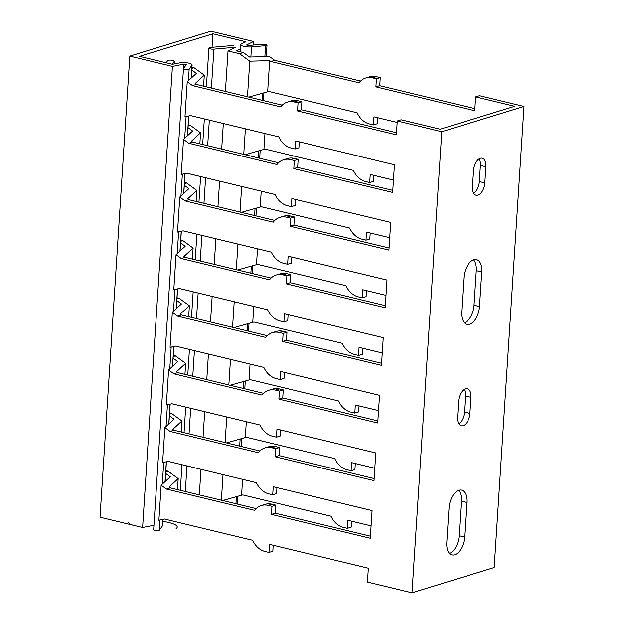 <?xml version="1.0" encoding="UTF-8"?>
<svg xmlns="http://www.w3.org/2000/svg" width="624" height="624" viewBox="0 0 624 624"><rect width="100%" height="100%" fill="white"/><g stroke="black" fill="none" stroke-linecap="round" stroke-linejoin="round"><path stroke-width="0.94" d="M411.98 592.8L441.8 131.719L523.996 106.447L494.185 567.528L411.98 592.8L367.45 582.052L368.339 568.222L269.506 544.37L268.983 552.443L272.821 551.257L273.203 545.267M441.8 131.719L397.262 120.97L396.373 134.8L297.531 110.955L298.054 102.882L294.146 101.938A19.126 15.304 -107.1 0 0 287.336 102.102A19.126 15.304 -107.1 0 0 280.706 106.891L192.504 85.605L187.239 81.767L196.381 73.382L191.763 70.013M187.239 81.767L184.977 116.797L190.562 115.58L278.764 136.859A19.126 15.304 -107.1 0 0 291.166 148.052L295.074 148.988L295.597 140.923L394.43 164.775L392.644 192.434L293.803 168.589L294.325 160.516L290.417 159.572A19.126 15.304 -107.1 0 0 283.608 159.736A19.126 15.304 -107.1 0 0 276.978 164.525L188.776 143.239L183.511 139.409L181.249 174.431L186.833 173.215L275.044 194.501A19.126 15.304 -107.1 0 0 287.438 205.686L291.346 206.63L291.868 198.557L390.702 222.409L388.916 250.076L290.082 226.223L290.597 218.15L286.697 217.214A19.126 15.304 -107.1 0 0 279.88 217.378A19.126 15.304 -107.1 0 0 273.25 222.16L185.047 200.881L179.782 197.044L177.52 232.066L183.113 230.849L271.315 252.135A19.126 15.304 -107.1 0 0 283.709 263.32L287.617 264.264L288.14 256.191L386.981 280.043L385.187 307.71L286.354 283.858L286.876 275.792L282.968 274.849A19.126 15.304 -107.1 0 0 276.151 275.012A19.126 15.304 -107.1 0 0 269.521 279.802L181.319 258.515L176.054 254.678L173.792 289.7L179.384 288.483L267.587 309.769A19.126 15.304 -107.1 0 0 279.981 320.954L283.889 321.898L284.411 313.825L383.253 337.678L381.459 365.344L282.625 341.492L283.148 333.427L279.24 332.483A19.126 15.304 -107.1 0 0 272.431 332.647A19.126 15.304 -107.1 0 0 265.801 337.436L177.59 316.15L172.333 312.312L170.063 347.342L175.656 346.117L263.858 367.403A19.126 15.304 -107.1 0 0 276.26 378.589L280.16 379.532L280.683 371.467L379.525 395.312L377.731 422.978L278.897 399.126L279.419 391.061L275.512 390.117A19.126 15.304 -107.1 0 0 268.702 390.281A19.126 15.304 -107.1 0 0 262.072 395.07L173.87 373.784L168.605 369.946L166.335 404.976L171.928 403.759L260.13 425.038A19.126 15.304 -107.1 0 0 272.532 436.223L276.44 437.167L276.962 429.101L375.796 452.946L374.01 480.613L275.168 456.768L275.691 448.695L271.783 447.751A19.126 15.304 -107.1 0 0 264.974 447.915A19.126 15.304 -107.1 0 0 258.344 452.704L170.141 431.418L164.876 427.58L162.614 462.61L168.199 461.393L256.402 482.672A19.126 15.304 -107.1 0 0 268.804 493.865L272.711 494.801L273.234 486.736L372.068 510.588L370.282 538.247L271.44 514.402L271.963 506.329L268.055 505.385A19.126 15.304 -107.1 0 0 261.245 505.549A19.126 15.304 -107.1 0 0 254.615 510.338L166.413 489.052L161.148 485.222L158.886 520.244L164.471 519.028L252.681 540.314A19.126 15.304 -107.1 0 0 265.075 551.499L268.983 552.443M297.531 110.955L301.369 109.769L396.505 132.733M298.054 102.882L301.891 101.704L301.369 109.769M301.891 101.704L297.983 100.76A19.126 15.304 72.9 0 0 291.174 100.924L287.336 102.102M191.864 68.39L194.056 67.712L204.29 75.169L195.148 83.561L196.334 84.427L282.227 105.152M299.294 141.812L298.912 147.81L295.074 148.988M294.325 160.516L298.163 159.338L297.64 167.411L392.777 190.367M298.163 159.338L294.255 158.395A19.126 15.304 72.9 0 0 287.446 158.558L283.608 159.736M188.136 126.025L190.328 125.354L200.561 132.811L191.42 141.196L192.613 142.061L278.499 162.786M295.565 199.454L295.183 205.444L291.346 206.63M290.597 218.15L294.434 216.973L293.912 225.046L389.048 248.001M294.434 216.973L290.527 216.029A19.126 15.304 72.9 0 0 283.717 216.193L279.88 217.378M184.408 183.659L186.607 182.988L196.833 190.445L187.691 198.83L188.885 199.696L274.771 220.428M291.845 257.088L291.455 263.086L287.617 264.264M286.876 275.792L290.706 274.607L290.183 282.68L385.32 305.635M290.706 274.607L286.806 273.671A19.126 15.304 72.9 0 0 279.989 273.835L276.151 275.012M180.687 241.293L182.879 240.622L193.105 248.079L183.963 256.464L185.156 257.338L271.05 278.062M288.116 314.722L287.726 320.72L283.889 321.898M283.148 333.427L286.985 332.249L286.463 340.314L381.599 363.269M286.985 332.249L283.078 331.305A19.126 15.304 72.9 0 0 276.26 331.469L272.431 332.647M176.959 298.927L179.15 298.256L189.376 305.713L180.235 314.098L181.428 314.972L267.322 335.696M284.388 372.356L283.998 378.355L280.16 379.532M279.419 391.061L283.257 389.883L282.734 397.948L377.871 420.904M283.257 389.883L279.349 388.939A19.126 15.304 72.9 0 0 272.532 389.103L268.702 390.281M173.23 356.569L175.422 355.891L185.648 363.347L176.506 371.74L177.7 372.606L263.593 393.331M280.66 429.991L280.27 435.989L276.44 437.167M275.691 448.695L279.529 447.517L279.006 455.582L374.143 478.546M279.529 447.517L275.621 446.573A19.126 15.304 72.9 0 0 268.811 446.737L264.974 447.915M169.502 414.203L171.694 413.525L181.927 420.982L172.786 429.374L173.971 430.24L259.865 450.965M276.931 487.625L276.549 493.623L272.711 494.801M271.963 506.329L275.8 505.151L275.278 513.224L370.414 536.18M275.8 505.151L271.892 504.208A19.126 15.304 72.9 0 0 265.083 504.371L261.245 505.549M177.481 489.622L178.199 478.624L169.057 487.009L170.251 487.874L256.136 508.599M523.996 106.447L479.466 95.698L475.628 96.876L514.691 106.306L440.17 129.215L401.099 119.792L397.262 120.97M449.023 507.975A15.538 8.416 -76.4 0 1 461.573 490.136A15.538 8.416 -76.4 0 1 466.83 502.499L464.599 537.085A15.538 8.416 -76.4 0 1 452.049 554.923A15.538 8.416 -76.4 0 1 446.784 542.56L449.023 507.975M458.624 401.084A10.756 5.827 -76.4 0 1 467.306 388.736A10.756 5.827 -76.4 0 1 470.948 397.293L469.903 413.431A10.756 5.827 -76.4 0 1 461.222 425.786A10.756 5.827 -76.4 0 1 457.579 417.222L458.624 401.084M463.928 277.438A15.538 8.416 -76.4 0 1 476.479 259.592A15.538 8.416 -76.4 0 1 481.744 271.963L479.505 306.54A15.538 8.416 -76.4 0 1 466.955 324.386A15.538 8.416 -76.4 0 1 461.698 312.016L463.928 277.438M473.53 170.539A10.756 5.827 -76.4 0 1 482.219 158.192A10.756 5.827 -76.4 0 1 485.862 166.756L484.817 182.887A10.756 5.827 -76.4 0 1 476.128 195.242A10.756 5.827 -76.4 0 1 472.485 186.677L473.53 170.539M380.25 77.61L376.42 78.796L372.512 77.852A19.126 15.304 -107.1 0 0 365.695 78.016L369.533 76.838A19.126 15.304 72.9 0 1 376.35 76.674L380.25 77.61L379.727 85.683L474.864 108.638M240.521 48.883L236.457 50.879L243.376 52.556L249.538 57.041L269.435 56.503L274.7 60.341L360.594 81.065M377.66 117.725L377.27 123.724L373.433 124.901L373.955 116.828L397.168 122.437M373.932 175.36L373.542 181.358L369.704 182.536L370.227 174.47L393.44 180.071M370.204 232.994L369.814 238.992L365.984 240.17L366.506 232.105L389.719 237.705M366.475 290.636L366.093 296.626L362.255 297.804L362.778 289.739L385.991 295.339M362.747 348.27L362.365 354.26L358.527 355.446L359.05 347.373L382.262 352.973M359.026 405.904L358.636 411.902L354.799 413.08L355.321 405.007L378.534 410.608M355.298 463.538L354.908 469.537L351.07 470.714L351.593 462.641L374.806 468.25M351.569 521.173L351.179 527.171L347.342 528.349L347.864 520.283L371.077 525.884M475.628 96.876L474.731 110.713L375.898 86.861L376.42 78.796M347.342 528.349L343.442 527.405A19.126 15.304 -107.1 0 1 331.04 516.22L242.837 494.933L241.574 495.214L242.596 479.341M449.108 506.953L448.625 514.153M351.07 470.714L347.162 469.771A19.126 15.304 -107.1 0 1 334.768 458.585L246.566 437.299L245.294 437.58L246.324 421.707M354.799 413.08L350.891 412.136A19.126 15.304 -107.1 0 1 338.497 400.951L250.294 379.665L249.023 379.938L250.052 364.073M358.527 355.446L354.619 354.502A19.126 15.304 -107.1 0 1 342.225 343.317L254.015 322.031L252.751 322.304L253.781 306.439M362.255 297.804L358.348 296.868A19.126 15.304 -107.1 0 1 345.946 285.675L257.743 264.397L256.48 264.67L257.501 248.804M464.014 276.416L463.531 283.616M365.984 240.17L362.076 239.226A19.126 15.304 -107.1 0 1 349.674 228.041L261.472 206.762L260.208 207.035L261.23 191.162M369.704 182.536L365.804 181.592A19.126 15.304 -107.1 0 1 353.402 170.407L265.2 149.12L263.936 149.401L264.958 133.528M373.433 124.901L369.525 123.958A19.126 15.304 -107.1 0 1 357.131 112.772L268.928 91.486L267.657 91.767L269.669 60.645L270.863 61.519L274.7 60.341M365.695 78.016A19.126 15.304 -107.1 0 0 359.065 82.805L270.863 61.519M379.727 85.683L375.898 86.861M247.471 96.767L249.772 61.191L269.669 60.645M249.772 61.191L239.538 53.734L228.033 50.957L225.412 91.447M243.376 52.556L239.538 53.734M267.657 91.767L248.797 97.087M263.936 149.401L245.068 154.721M243.742 154.401L245.396 128.809M260.208 207.035L241.34 212.355M240.014 212.035L241.667 186.443M256.48 264.67L237.611 269.989M236.285 269.669L237.939 244.078M252.751 322.304L233.883 327.631M232.557 327.311L234.218 301.72M249.023 379.938L230.162 385.265M228.836 384.946L230.49 359.354M245.294 437.58L226.434 442.9M225.108 442.58L226.762 416.988M241.574 495.214L222.706 500.534M221.38 500.214L223.033 474.622M223.337 123.49L221.684 149.081M219.609 181.124L217.955 206.716M215.888 238.758L214.227 264.35M212.16 296.392L210.506 321.984M208.432 354.026L206.778 379.618M204.703 411.661L203.05 437.26M200.975 469.303L199.321 494.894M228.033 50.957L235.599 47.237L213.923 49.148A3.346 0.858 -176.3 0 1 210.561 48.937A3.346 0.858 -176.3 0 1 208.915 48.087A3.346 0.858 -176.3 0 1 210.584 47.455L233.836 45.404M473.71 193.284A10.756 5.827 103.6 0 0 479.349 181.568L484.817 182.887M479.349 181.568L480.386 165.43A10.756 5.827 103.6 0 0 479.17 158.831M464.428 322.858A15.538 8.416 103.6 0 0 474.037 305.222L479.505 306.54M474.037 305.222L476.268 270.637A15.538 8.416 103.6 0 0 473.538 259.802M458.796 423.829A10.756 5.827 103.6 0 0 464.435 412.113L469.903 413.431M464.435 412.113L465.481 395.975A10.756 5.827 103.6 0 0 464.264 389.368M449.522 553.394A15.538 8.416 103.6 0 0 459.124 535.766L464.599 537.085M459.124 535.766L461.362 501.181A15.538 8.416 103.6 0 0 458.632 490.339M196.334 84.427L192.504 85.605M183.511 139.409L192.652 131.017L188.035 127.655M179.782 197.044L188.924 188.651L184.306 185.289M176.054 254.678L185.195 246.293L180.578 242.923M172.333 312.312L181.475 303.927L176.849 300.557M168.605 369.946L177.746 361.561L173.121 358.192M164.876 427.58L174.018 419.195L169.4 415.826M161.148 485.222L170.29 476.83L165.672 473.468M293.803 168.589L297.64 167.411M192.613 142.061L188.776 143.239M204.29 75.169L203.572 86.174M194.056 67.712L191.942 67.205M200.561 132.811L199.844 143.809M190.328 125.354L188.214 124.839M196.833 190.445L196.123 201.443M186.607 182.988L184.486 182.473M193.105 248.079L192.395 259.085M182.879 240.622L180.757 240.107M189.376 305.713L188.666 316.719M179.15 298.256L177.037 297.749M185.648 363.347L184.938 374.353M175.422 355.891L173.308 355.384M181.927 420.982L181.21 431.987M171.694 413.525L169.58 413.018M178.199 478.624L167.965 471.167L165.851 470.652M290.082 226.223L293.912 225.046M188.885 199.696L185.047 200.881M172.177 64.249L174.26 61.339A3.346 0.858 -176.3 0 0 174.307 61.207A3.346 0.858 -176.3 0 0 171.288 60.154A3.346 0.858 -176.3 0 0 167.684 60.645L166.14 62.79M165.773 471.838L167.965 471.167M170.251 487.874L166.413 489.052M271.44 514.402L275.278 513.224M286.354 283.858L290.183 282.68M185.156 257.338L181.319 258.515M282.625 341.492L286.463 340.314M181.428 314.972L177.59 316.15M278.897 399.126L282.734 397.948M177.7 372.606L173.87 373.784M275.168 456.768L279.006 455.582M173.971 430.24L170.141 431.418M129.815 56.129L210.92 31.2L253.531 41.48L246.519 45.006L248.664 45.458L262.72 44.218A2.87 0.741 -176.3 0 1 265.598 44.398A2.87 0.741 -176.3 0 1 267.01 45.131A2.87 0.741 -176.3 0 1 265.574 45.669L251.527 46.909A7.168 1.841 -176.3 0 1 244.319 46.472A7.168 1.841 -176.3 0 1 240.794 44.632A7.168 1.841 -176.3 0 1 241.465 43.922L245.895 41.746L212.948 33.79L139.511 56.371L172.466 64.319L179.876 62.86A7.168 1.841 -176.3 0 1 187.73 62.938A7.168 1.841 -176.3 0 1 192.091 64.935A7.168 1.841 -176.3 0 1 191.981 65.216L189.15 69.17A2.87 0.741 -176.3 0 1 186.061 69.584A2.87 0.741 -176.3 0 1 183.472 68.679A2.87 0.741 -176.3 0 1 183.511 68.57L186.365 64.561L183.924 64.147L172.427 66.417L129.815 56.129L100.004 517.218L142.607 527.498L153.941 525.26M142.607 527.498L172.427 66.417M162.7 519.41L162.271 526.016A7.168 1.841 -176.3 0 1 162.162 526.305L159.338 530.252A2.87 0.741 -176.3 0 1 156.242 530.673A2.87 0.741 -176.3 0 1 153.652 529.768A2.87 0.741 -176.3 0 1 153.699 529.651M253.297 45.053L253.531 41.48M212.948 33.79L212.066 47.323M176.132 528.544A18.166 4.672 3.7 0 0 169.51 522.709L164.034 521.391A16.731 4.298 3.7 0 0 162.591 521.071M128.856 521.999A12.012 3.089 3.7 0 0 133.778 525.369M376.35 76.674L372.512 77.852M213.923 49.148L211.403 88.062M209.336 120.104L207.675 145.696M205.608 177.746L203.954 203.338M201.88 235.381L200.226 260.972M198.151 293.015L196.498 318.607M194.423 350.649L192.769 376.241M190.694 408.283L189.041 433.875M186.974 465.917L185.312 491.509M480.386 165.43L485.862 166.756M476.268 270.637L481.744 271.963M465.481 395.975L470.948 397.293M461.362 501.181L466.83 502.499M294.146 101.938L297.983 100.76M290.417 159.572L294.255 158.395M286.697 217.214L290.527 216.029M268.055 505.385L271.892 504.208M174.26 61.339L174.088 63.999M282.968 274.849L286.806 273.671M279.24 332.483L283.078 331.305M275.512 390.117L279.349 388.939M271.783 447.751L275.621 446.573M183.924 64.147L183.651 68.383M265.574 45.669L264.872 56.628M262.501 93.218L262.049 100.285M258.773 150.852L258.32 157.919M255.044 208.486L254.592 215.553M251.324 266.128L250.864 273.187M247.595 323.762L247.135 330.829M243.867 381.397L243.407 388.463M240.139 439.031L239.686 446.098M236.41 496.665L235.958 503.732M251.527 46.909L250.871 57.002M191.981 65.216L191.139 78.187M188.698 115.986L187.411 135.829M184.969 173.62L183.69 193.463M181.241 231.254L179.962 251.098M177.512 288.889L176.233 308.732M173.792 346.523L172.505 366.366M170.063 404.165L168.776 424M166.335 461.799L165.048 481.642M162.607 519.433L162.162 526.305M189.15 69.17L188.409 80.699M186.085 116.555L184.681 138.333M182.364 174.19L180.952 195.967M178.636 231.824L177.224 253.609M174.907 289.458L173.495 311.243M171.179 347.092L169.767 368.878M167.45 404.734L166.046 426.512M163.722 462.368L162.318 484.146M159.994 520.003L159.338 530.252M206.404 86.861L208.915 48.087M202.683 144.495L204.337 118.903M198.955 202.129L200.608 176.537M195.226 259.763L196.88 234.172M191.498 317.398L193.151 291.806M187.769 375.032L189.423 349.44M184.041 432.674L185.702 407.082M180.32 490.308L181.974 464.716M174.307 61.207L174.127 63.991M267.01 45.131L266.269 56.589M263.929 92.82L263.422 100.612M260.2 150.454L259.693 158.254M256.472 208.088L255.965 215.888M252.743 265.723L252.244 273.523M249.015 323.357L248.516 331.157M245.294 380.991L244.787 388.791M241.566 438.633L241.059 446.425M237.838 496.267L237.331 504.067M240.794 44.632L240.334 51.815M192.091 64.935L191.24 78.101M188.791 115.963L187.512 135.736M185.063 173.597L183.784 193.37M181.334 231.239L180.055 251.012M177.606 288.873L176.327 308.646M173.878 346.507L172.598 366.28M170.157 404.141L168.878 423.914M166.429 461.776L165.149 481.549M183.472 68.679L153.652 529.768"/></g></svg>

